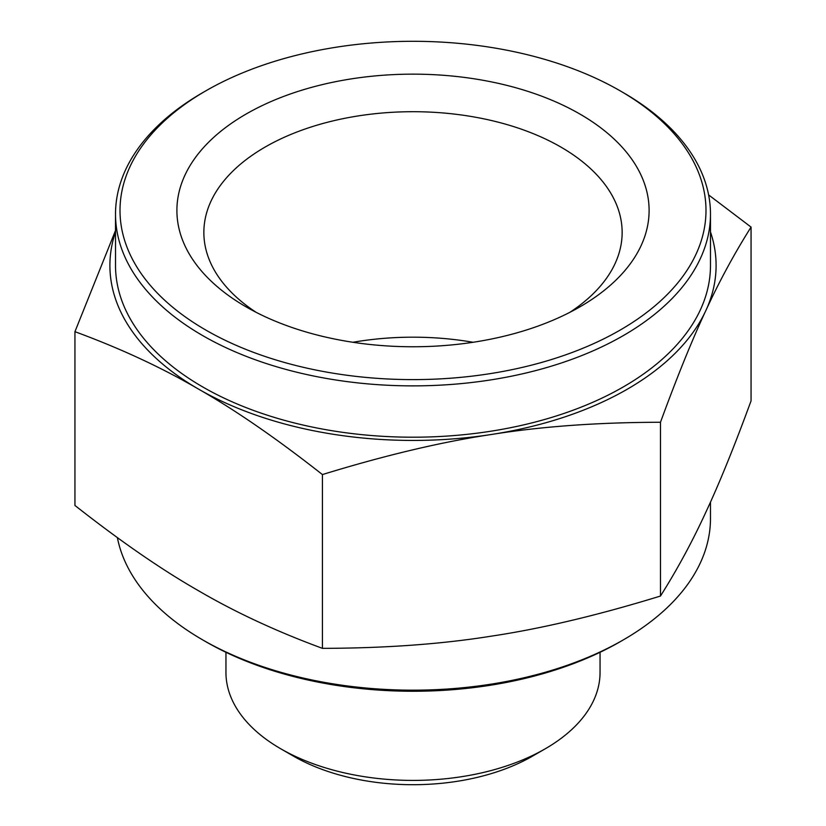 <?xml version="1.0" encoding="UTF-8"?>
<svg xmlns="http://www.w3.org/2000/svg" width="826" height="826" viewBox="0 0 826 826"><rect width="100%" height="100%" fill="white"/><g stroke="black" fill="none" stroke-linecap="round" stroke-linejoin="round"><path stroke-width="1.24" d="M473.081 342.274A209.143 120.751 0 0 0 352.919 342.274M225.952 652.303L225.952 672.416A187.048 107.989 0 0 0 280.737 748.779L293.436 756.11A169.082 97.623 0 0 0 532.563 756.11L545.263 748.779A187.048 107.989 0 0 0 600.048 672.416L600.048 652.303M708.615 194.915L751.061 227.088L751.061 400.868C734.304 446.546 719.198 483.716 705.765 512.388C692.333 541.608 677.237 569.496 660.48 596.042C597.931 615.277 541.588 628.638 491.449 636.134C441.311 644.156 384.968 648.224 322.419 648.348L322.419 474.568C384.968 455.332 441.311 441.972 491.449 434.476C541.588 426.453 597.931 422.385 660.48 422.262C677.237 376.594 692.333 339.424 705.765 310.741C719.198 281.532 734.304 253.644 751.061 227.088M660.48 422.262L660.48 596.042M115.516 230.485L74.939 331.68L74.939 505.46C120.73 541.464 161.979 569.919 198.684 590.838C235.379 612.293 276.627 631.467 322.419 648.348M74.939 331.68C120.73 348.562 161.979 367.735 198.684 389.191C235.379 410.109 276.627 438.565 322.419 474.568M710.484 231.93A303.09 174.988 180 0 1 705.765 310.741A303.09 174.988 180 0 1 491.449 434.476A303.09 174.988 180 0 1 198.684 389.191A303.09 174.988 180 0 1 115.516 231.93M623.351 92.677L620.181 90.85L623.351 92.677A297.484 171.746 180 0 1 710.484 214.12L710.484 265.456A297.484 171.746 180 0 1 526.843 424.13A297.484 171.746 180 0 1 202.649 386.898A297.484 171.746 180 0 1 115.516 265.456L115.516 214.12A297.484 171.746 180 0 1 202.649 92.677L205.819 90.85A292.993 169.154 180 0 1 620.181 90.85L620.181 90.85A292.993 169.154 180 0 1 620.171 330.07A292.993 169.154 180 0 1 205.829 330.07A292.993 169.154 180 0 1 205.819 90.85M710.484 214.12A297.484 171.746 180 0 1 413 385.876A297.484 171.746 180 0 1 115.516 214.12M579.945 114.071A236.091 136.3 180 0 1 579.945 306.838A236.091 136.3 180 0 1 246.055 306.838A236.091 136.3 180 0 1 246.065 114.071A236.091 136.3 180 0 1 579.945 114.071M117.385 537.643A297.484 171.746 0 0 0 202.649 639.871A297.484 171.746 0 0 0 623.351 639.871A297.484 171.746 0 0 0 710.484 518.429L710.484 502.074M205.819 641.709L202.649 639.871L205.819 641.709A292.993 169.154 0 0 0 620.181 641.709L623.351 639.871M256.163 312.342A209.143 120.751 180 0 1 203.857 232.457A209.143 120.751 180 0 1 265.115 147.069A209.143 120.751 180 0 1 560.885 147.069A209.143 120.751 180 0 1 622.143 232.457A209.143 120.751 180 0 1 569.837 312.342M293.436 756.11L280.737 748.779A187.048 107.989 0 0 0 545.263 748.779"/></g></svg>
